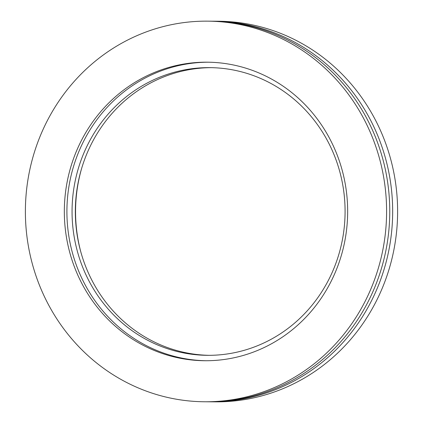 <?xml version="1.0" encoding="UTF-8"?>
<svg xmlns="http://www.w3.org/2000/svg" width="423" height="423" viewBox="0 0 423 423"><rect width="100%" height="100%" fill="white"/><g stroke="black" fill="none" stroke-linecap="round" stroke-linejoin="round"><path stroke-width="0.63" d="M204.515 401.765L207.682 401.787A190.313 180.605 -89.6 0 0 389.181 226.606A190.313 180.605 -89.6 0 0 236.6 23.355A190.313 180.605 -89.6 0 0 210.633 21.176L207.466 21.15A190.313 180.605 -89.6 0 0 25.967 196.335A190.313 180.605 -89.6 0 0 178.548 399.582A190.313 180.605 -89.6 0 0 204.515 401.765A190.313 180.605 -89.6 0 0 386.014 226.58A190.313 180.605 -89.6 0 0 233.438 23.334A190.313 180.605 -89.6 0 0 207.466 21.15M81.66 168.349A149.055 141.451 -89.6 0 0 81.005 252.631M229.314 69.282A143.852 136.513 -89.6 0 0 209.686 67.632A143.852 136.513 -89.6 0 0 72.497 200.047A143.852 136.513 -89.6 0 0 187.828 353.676A143.852 136.513 -89.6 0 0 207.455 355.325A143.852 136.513 -89.6 0 0 344.645 222.91A143.852 136.513 -89.6 0 0 229.314 69.282M211.326 67.654A143.852 136.513 -89.6 0 0 75.717 200.936A143.852 136.513 -89.6 0 0 191.106 353.697A143.852 136.513 -89.6 0 0 209.094 355.325M227.521 63.894A149.277 141.663 -89.6 0 0 207.148 62.186A149.277 141.663 -89.6 0 0 64.788 199.593A149.277 141.663 -89.6 0 0 184.465 359.016A149.277 141.663 -89.6 0 0 204.832 360.729A149.277 141.663 -89.6 0 0 347.198 223.318A149.277 141.663 -89.6 0 0 227.521 63.894M208.439 62.202A149.277 141.663 -89.6 0 0 67.315 200.291A149.277 141.663 -89.6 0 0 187.045 359.037A149.277 141.663 -89.6 0 0 206.123 360.734M209.131 401.792A190.313 180.605 -89.6 0 0 210.585 401.813A190.313 180.605 -89.6 0 0 392.084 226.628A190.313 180.605 -89.6 0 0 239.508 23.376A190.313 180.605 -89.6 0 0 213.541 21.198A190.313 180.605 -89.6 0 0 212.087 21.192M210.585 401.813L215.534 401.85A190.313 180.605 -89.6 0 0 397.033 226.665A190.313 180.605 -89.6 0 0 244.452 23.418A190.313 180.605 -89.6 0 0 218.485 21.235L213.541 21.198"/></g></svg>
